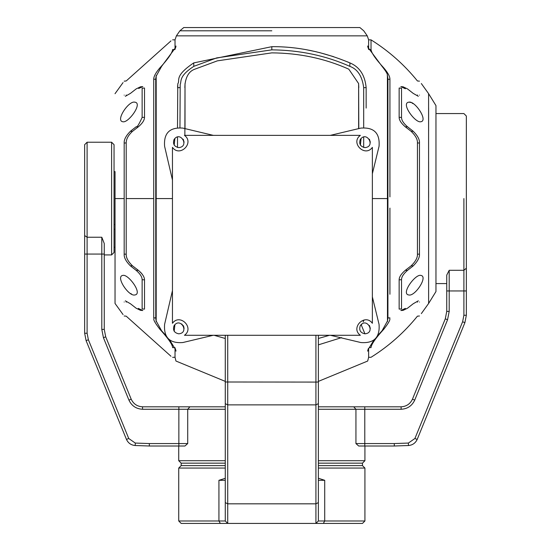 <?xml version="1.0" encoding="UTF-8"?>
<svg xmlns="http://www.w3.org/2000/svg" width="551" height="551" viewBox="0 0 551 551"><rect width="100%" height="100%" fill="white"/><g stroke="black" fill="none" stroke-linecap="round" stroke-linejoin="round"><path stroke-width="0.83" d="M178.717 147.606C189.881 146.731 180.391 130.291 174.054 139.52C172.628 143.935 174.185 146.628 178.717 147.606M364.927 147.606C376.092 146.731 366.601 130.291 360.264 139.52C358.839 143.935 360.395 146.628 364.927 147.606M172.456 290.611L164.604 324.319C163.599 337.474 169.674 343.548 182.829 342.536L213.237 335.284M330.407 335.284L360.822 342.536C373.977 343.548 380.052 337.474 379.047 324.319L372.366 296.899M372.366 173.737L379.047 146.325C380.052 133.163 373.977 127.095 360.822 128.101L330.29 135.374M213.361 135.374L182.829 128.101C169.674 127.095 163.599 133.163 164.604 146.325L172.456 180.025M178.717 333.816C189.881 332.942 180.391 316.501 174.054 325.731C172.628 330.145 174.185 332.838 178.717 333.816M364.927 333.816C376.092 332.942 366.601 316.501 360.264 325.731C358.839 330.145 360.395 332.838 364.927 333.816L361.119 324.615M370.32 142.213L369.425 139.245M361.119 138.404L360.388 145.113M184.11 142.213L183.214 139.245M174.908 138.404L174.171 145.113M184.11 328.424L183.214 325.455M174.908 324.615L174.171 331.323M370.32 328.424L369.425 325.455M225.276 468.061L178.731 468.061L181.183 465.609L225.276 465.609L181.183 465.609L181.183 463.157L225.276 463.157M318.375 468.061L364.92 468.061L362.468 465.609L318.375 465.609L362.468 465.609L362.468 463.157L318.375 463.157M318.375 335.284L318.375 520.977L315.923 523.422L227.728 523.422L225.276 520.977L225.276 335.284M227.728 335.284L227.728 523.422L181.231 523.422M362.42 523.422L315.923 523.422L315.923 404.875L227.728 404.875L225.276 403.649M318.375 478.234L324.718 480.307L318.375 480.307M318.375 520.977L364.92 520.977L364.92 468.061M178.731 468.061L178.731 520.977L225.276 520.977M225.276 480.307L218.933 480.307L225.015 478.392M225.276 382.001L315.923 382.084L315.923 404.875L318.375 403.649M318.375 382.001L315.923 382.084L315.923 335.284M172.456 147.379L172.456 323.285C179.846 312.954 194.792 327.893 184.461 335.284L360.361 335.284C350.03 327.893 364.976 312.954 372.366 323.285L372.366 147.379C364.976 157.71 350.03 142.771 360.361 135.374L184.461 135.374C194.792 142.771 179.846 157.71 172.456 147.379C179.846 157.71 194.792 142.771 184.461 135.374M360.361 135.374C350.03 142.771 364.976 157.71 372.366 147.379M184.461 335.284C194.792 327.893 179.846 312.954 172.456 323.285M372.366 323.285C364.976 312.954 350.03 327.893 360.361 335.284M130.429 131.255L136.187 126.744C136.855 127.791 138.831 124.691 142.13 117.439L142.13 88.194L144.507 88.029L144.507 117.315C144.493 120.166 142.42 123.355 138.294 126.868L136.214 126.744L130.429 131.262L132.44 131.379L138.294 126.868M140.484 86.817L136.187 88.897L130.429 93.394L125.311 96.308M124.182 95.123C124.182 76.486 124.182 76.486 124.182 95.123M136.18 270.396L130.429 265.885L136.187 270.396L138.287 270.272L132.44 265.768C128.204 261.732 126.124 257.882 126.207 254.204C125.993 257.634 128.073 261.484 132.44 265.768L130.429 265.885C126.007 261.463 123.92 257.544 124.182 254.121L124.182 143.026C123.913 139.658 126 135.732 130.429 131.262M124.182 302.017C124.182 320.661 124.182 320.661 124.182 302.017M125.332 300.832L130.429 303.746L136.18 308.25M136.187 308.25L140.477 310.323M138.287 270.272C142.427 273.806 144.493 276.995 144.507 279.825L144.507 309.111L142.13 308.946L142.13 279.708C142.117 276.933 140.14 273.826 136.187 270.396M134.43 102.162L134.761 102.155C128.7 100.53 115.166 120.855 122.887 121.757C128.321 123.259 143.184 102.996 134.761 102.155M122.887 275.39C115.2 276.333 128.638 296.569 134.761 294.985C143.157 294.124 128.369 273.93 122.887 275.39M131.634 294.096L130.615 293.504M114.05 247.316L115.035 247.316L115.035 224.526L115.035 303.463L115.035 171.602M142.792 310.516L138.294 308.388M363.688 147.461L363.694 136.972M363.694 127.57L363.688 87.637C362.221 76.245 357.599 69.151 349.823 66.34C325.744 55.61 299.744 50.113 271.822 49.859L216.722 57.903L193.828 66.34C178.228 76.451 181.754 81.665 180.198 84.331L179.957 127.57M177.505 127.563L177.773 83.828C180.508 80.212 173.627 76.506 193.711 62.917L271.822 46.677C297.519 46.429 323.554 51.842 349.94 62.917C359.562 66.933 364.969 75.17 366.146 87.63L366.153 108.099M193.711 62.917L193.828 66.34M177.505 87.637L179.957 87.637M177.505 147.468L177.505 136.965M183.91 326.963L181.706 323.94M341.654 337.605L318.375 344.857M361.959 323.933L361.125 325.173M184.86 135.374L185.026 83.552M358.625 83.552L358.791 128.686M358.639 128.727L358.625 83.58L348.817 69.185C325.042 58.516 299.372 53.082 271.822 52.868L217.356 60.851L194.834 69.185C189.372 71.058 186.1 76.093 185.012 84.289L185.012 128.727M214.091 335.284L225.276 338.486M318.375 338.479L329.553 335.284M387.415 321.701L387.925 317.872L389.929 317.858C388.813 319.119 392.808 317.638 383.82 329.195C375.445 338.376 371.181 344.527 371.03 347.633C371.03 360.43 371.03 360.43 371.03 347.633L369.625 347.647M368.419 348.439L367.689 351.152L367.882 349.906L373.984 340.001M377.896 335.352L382.043 330.8L387.47 321.006L387.415 75.466L387.863 78.435M271.822 35.856L176.382 35.856L179.901 30.794L183.765 27.55L359.886 27.55L363.743 30.794L367.269 35.856L271.822 35.856M187.45 35.856L259.156 35.856M356.18 35.856L367.269 35.856L368.626 39.83L371.03 39.851M271.822 30.794L179.901 30.794L271.822 30.794M155.809 78.283L156.002 77.36M156.181 178.228L156.181 175.507M156.181 164.04L156.181 163M156.181 129.485L156.181 127.839M156.181 234.147L156.181 233.094M156.181 221.626L156.181 218.926M160.21 329.202L159.824 329.195C168.248 338.431 172.511 344.582 172.621 347.633C172.621 360.43 172.621 360.43 172.621 347.633L175.025 347.653L175.025 357.31L175.962 361.036L225.276 381.382M175.962 351.152C175.955 364.307 175.955 364.307 175.962 351.152L175.273 348.528M175.218 48.77L175.962 45.995C175.955 32.833 175.955 32.833 175.962 45.995L175.741 47.352L161.608 66.347L156.181 76.134L156.181 321.006L161.608 330.8L165.755 335.345M169.667 340.001L175.769 349.906L175.989 351.111L175.259 348.501M156.181 76.134L155.726 79.268L155.781 318.643M175.735 47.379L175.9 46.67M159.824 329.195C150.85 317.397 154.9 319.704 153.722 317.858L153.722 79.282C153.701 76.506 155.74 72.725 159.824 67.945C168.048 58.991 172.311 52.848 172.621 49.514C172.621 36.71 172.621 36.71 172.621 49.514L175.025 49.494L175.025 39.83L176.382 35.856M142.165 86.727L141.173 87.058M139.747 87.781L139.017 88.243M138.666 88.484L142.792 86.617M142.179 274.164L140.498 272.201M126.207 302.175C126.207 320.71 126.207 320.71 126.207 302.175M132.44 131.379C128.225 135.353 126.151 139.21 126.207 142.943L126.207 254.204L124.182 254.121M126.207 94.972C126.207 76.341 126.207 76.341 126.207 94.972M349.823 66.34L349.94 62.917L347.226 61.767M333.575 56.663L319.408 52.545M316.219 51.773L307.231 49.907M177.56 85.866L177.532 86.39M363.15 321.86L364.039 319.979M387.794 78.008L387.863 78.4M368.771 49.494L371.03 49.507C371.03 36.71 371.03 36.71 371.03 49.514L368.626 49.494L368.626 39.83M387.47 321.006L387.925 317.872L387.925 79.268L387.47 76.134C386.547 75.053 389.798 76.017 382.043 66.347L367.875 47.262L367.689 45.995C367.689 32.833 367.689 32.833 367.689 45.995L368.447 48.819M371.03 49.514C371.353 52.875 375.617 59.019 383.82 67.945C387.918 72.732 389.95 76.513 389.929 79.282L389.929 196.879M368.626 357.213L368.626 348.452M367.689 351.152C367.689 364.307 367.689 364.307 367.689 351.152M387.925 317.872L387.863 318.747M387.47 127.832L387.47 129.485M387.47 164.04L387.47 168.778M387.47 175.507L387.47 178.228M389.929 208.099L389.929 294.255M407.458 126.744L405.357 126.875C401.224 123.334 399.151 120.152 399.144 117.315L399.144 88.029L401.521 88.194L401.521 117.439C401.534 120.214 403.511 123.321 407.464 126.744L413.222 131.262C417.679 135.725 419.759 139.644 419.469 143.026L419.469 254.121C419.731 257.496 417.651 261.422 413.222 265.885L411.204 265.768C415.564 261.498 417.637 257.648 417.444 254.204L417.444 142.943C417.679 139.548 415.599 135.691 411.204 131.372L413.222 131.262L407.464 126.751M405.357 126.875L411.211 131.372M407.464 270.396L413.222 265.885L407.458 270.396C403.497 273.847 401.514 276.953 401.521 279.708L401.521 308.946L399.144 309.111L399.144 279.825C399.151 276.988 401.224 273.806 405.357 270.279L407.464 270.396M411.204 265.768L405.364 270.279M403.174 310.323L407.458 308.25L413.222 303.746L418.333 300.832M405.364 308.388L400.859 310.523L403.07 310.337M419.469 302.017C419.469 320.661 419.469 320.661 419.469 302.017M417.444 302.175C417.444 320.806 417.444 320.806 417.444 302.175C417.444 320.806 417.444 320.806 417.444 302.175M420.764 275.39C415.33 273.888 400.467 294.151 408.89 294.985C414.951 296.61 428.478 276.299 420.764 275.39M428.616 280.411L428.616 266.464M428.623 197.63L428.623 191.438M428.616 179.543L428.616 161.719M428.616 130.911L428.616 107.7M421.329 83.538L428.595 93.649L435.965 105.606L435.965 291.541L428.616 303.463L428.588 93.649M403.07 86.81L400.852 86.617L405.357 88.759M417.444 94.972C417.444 76.437 417.444 76.437 417.444 94.972M404.592 88.215L403.931 87.802M402.526 87.079L401.672 86.769M409.221 102.162L410.633 102.479M412.003 103.037L413.03 103.636M408.89 102.155C400.501 103.037 415.275 123.21 420.764 121.757C428.471 120.827 414.965 100.551 408.89 102.155M418.326 96.301L413.222 93.401L407.464 88.897L403.167 86.831M419.469 95.123C419.469 76.486 419.469 76.486 419.469 95.123M449.196 270.293L449.196 290.956L446.744 290.962L446.744 311.411L446.744 275.107L449.196 270.293L463.894 270.293L466.346 268.22L466.346 116.013L466.346 290.956L463.894 290.956L463.894 198.574M466.346 290.956L466.346 315.262L464.892 322.679L417.183 439.429L464.892 322.679L462.62 321.75L414.917 438.5L417.183 439.429C415.44 443.128 412.527 445.16 408.456 445.518L408.367 443.066L394.275 443.562L394.316 446.007L408.449 445.518M87.106 333.252L87.106 254.059L84.654 254.059L84.654 333.252L87.106 333.252L88.38 339.74L128.734 438.5L135.284 443.066L149.335 443.562L187.712 443.562L184.957 446.007L149.335 446.007L135.195 445.518C131.124 445.16 128.211 443.128 126.468 439.429L86.108 340.663L126.468 439.429L128.734 438.5M111.605 254.92L111.605 142.227L114.05 144.672L114.05 252.468L111.605 254.92L104.256 254.92L104.256 329.402L104.256 254.059L101.804 254.059L101.804 237.247L104.256 243.501L104.256 254.059M84.654 254.059L84.654 144.672L84.654 235.566L87.106 237.247L87.106 254.059L101.804 254.059L101.804 329.402L104.256 329.402L105.709 336.813L131.2 399.193C133.48 403.973 137.261 406.507 142.537 406.81L225.276 406.81M225.276 409.262L142.537 409.262C136.187 408.918 131.655 405.873 128.934 400.122L103.443 337.742L101.804 329.402M416.088 441.385L417.183 439.429M408.367 443.066L414.917 438.5M462.62 321.75L463.894 315.262L466.346 315.262M446.744 311.411L445.291 318.829L446.744 311.411L449.196 311.411L449.196 290.956L463.894 290.956L463.894 315.262M449.196 311.411L447.557 319.752L445.291 318.829L412.451 399.193C410.171 403.973 406.39 406.507 401.114 406.81C406.39 406.507 410.171 403.973 412.451 399.193L414.717 400.122L447.557 319.752M394.316 446.007L364.796 446.007L394.316 446.007M394.275 443.562L364.79 443.562L364.79 446.007L358.694 446.007L355.939 443.562L364.79 443.562L364.79 409.262L318.375 409.262M414.717 400.122C412.003 405.873 407.464 408.918 401.114 409.262L364.79 409.262L364.79 406.81L318.375 406.81M181.183 463.157L178.731 460.712L225.276 460.712M362.468 463.157L364.92 460.712L364.92 446.007M318.375 460.712L364.92 460.712M401.114 409.262L401.114 406.81L364.79 406.81M142.537 409.262L142.537 406.81C137.261 406.507 133.48 403.973 131.2 399.193L128.934 400.122M103.443 337.742L105.709 336.813L104.256 329.402M88.38 339.74L86.108 340.663L84.654 333.252M149.335 446.007L149.335 443.555M84.654 144.672L87.106 142.227L87.106 237.247L101.804 237.247M466.346 116.013L463.894 113.561L435.965 113.561L435.965 283.586L446.744 283.586M324.718 480.307L324.718 520.977L323.327 523.422M220.324 523.422L218.933 520.977L218.933 480.307M225.276 502.602L227.728 503.828L315.923 503.828L318.375 502.602M124.182 198.574L115.035 198.574M366.146 87.63L363.688 87.637M271.822 46.683L271.822 49.859M358.791 87.637L358.639 84.289M184.86 87.63L185.012 84.289M153.722 79.282L155.74 79.172M153.722 317.858L155.726 317.872L156.181 321.006M153.722 198.574L126.207 198.574M144.507 279.825L142.13 279.708M126.207 142.943L124.182 143.026M142.13 117.439L144.507 117.315M387.911 79.165L387.463 76.086M389.929 79.282L387.925 79.268M372.366 198.574L387.47 198.574M156.181 198.574L172.456 198.574M399.144 117.315L401.521 117.439M419.469 143.026L417.444 142.943M417.444 254.204L419.469 254.121M401.521 279.708L399.144 279.825M178.855 446.007L178.861 406.81M353.721 406.81L355.939 409.262L355.939 443.562M189.93 406.81L187.712 409.262L187.712 443.562M135.284 443.066L135.195 445.518M115.035 229.244L114.05 229.244M115.035 224.526L114.05 224.526M181.203 523.45L178.731 520.977M362.448 523.45L364.92 520.977M123.073 82.567L115.021 93.704M123.073 314.58L115.021 303.443M140.581 310.337L142.799 310.53M368.385 348.501L368.185 349.258L368.385 348.501M271.822 27.55L183.765 27.55M155.795 318.733L156.236 321.701M175.025 357.31L172.621 357.289M124.182 315.992L126.207 316.164L170.968 356.242M155.795 78.407L156.236 75.446M175.025 39.83L172.621 39.851M170.968 40.898L126.207 80.976L124.182 81.155M140.581 86.81L142.799 86.617M387.484 76.128L387.938 79.248M371.03 357.289L368.626 357.31L367.689 361.036L318.375 381.382M419.469 315.992L417.444 316.164C404.338 332.356 388.972 346 371.34 357.096M419.469 81.155L417.444 80.976C404.338 64.791 388.972 51.147 371.34 40.051M421.329 313.609L428.616 303.463M178.731 460.712L178.731 446.007M87.106 142.227L111.605 142.227M114.05 171.623L115.035 171.623"/></g></svg>
